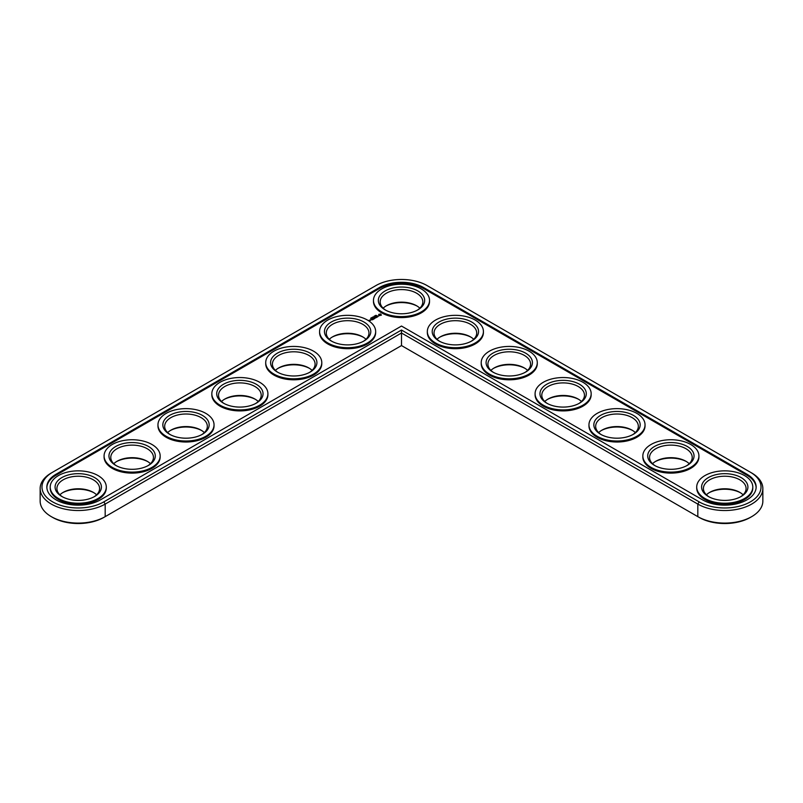 <?xml version="1.0" encoding="UTF-8"?>
<svg xmlns="http://www.w3.org/2000/svg" width="803" height="803" viewBox="0 0 803 803"><rect width="100%" height="100%" fill="white"/><g stroke="black" fill="none" stroke-linecap="round" stroke-linejoin="round"><path stroke-width="1.2" d="M51.312 472.977L52.596 472.234L51.312 472.977A38.092 21.992 0 0 0 40.15 488.535L40.15 501.102A38.092 21.992 0 0 0 51.312 516.65A38.092 21.992 0 0 0 105.183 516.65L401.5 345.571L699.112 517.393A36.265 20.938 0 0 0 750.404 517.393L751.688 516.65A38.092 21.992 0 0 0 762.85 501.102L762.85 488.535A38.092 21.992 0 0 0 751.688 472.977L427.146 285.607A36.265 20.938 0 0 0 375.854 285.607L52.596 472.234A36.265 20.938 0 0 0 52.596 501.845A36.265 20.938 0 0 0 103.888 501.845L401.5 330.023L699.112 501.845A36.265 20.938 0 0 0 750.404 501.845A36.265 20.938 0 0 0 750.404 472.234L751.688 472.977M51.312 516.65L52.596 517.393A36.265 20.938 0 0 0 103.888 517.393L105.183 516.65L103.888 517.393M417.209 306.134A23.167 13.37 0 0 0 385.791 306.134M363.327 337.24A23.167 13.37 0 0 0 331.92 337.24M471.08 337.24A23.167 13.37 0 0 0 439.673 337.24M309.456 368.346A23.167 13.37 0 0 0 278.039 368.346M524.961 368.346A23.167 13.37 0 0 0 493.544 368.346M255.575 399.442A23.167 13.37 0 0 0 224.167 399.442M201.704 430.549A23.167 13.37 0 0 0 170.296 430.549M147.822 461.655A23.167 13.37 0 0 0 116.415 461.655M93.951 492.761A23.167 13.37 0 0 0 62.544 492.761M578.833 399.442A23.167 13.37 0 0 0 547.425 399.442M632.704 430.549A23.167 13.37 0 0 0 601.296 430.549M686.585 461.655A23.167 13.37 0 0 0 655.178 461.655M740.456 492.761A23.167 13.37 0 0 0 709.049 492.761M699.112 517.393L697.817 516.65A38.092 21.992 0 0 0 751.688 516.65M419.849 308.181A21.33 12.316 0 0 0 416.586 305.762A21.33 12.316 0 0 0 386.414 305.762A21.33 12.316 0 0 0 383.151 308.181M365.977 339.288A21.33 12.316 0 0 0 362.705 336.869A21.33 12.316 0 0 0 332.542 336.869A21.33 12.316 0 0 0 329.28 339.288M473.72 339.288A21.33 12.316 0 0 0 470.458 336.869A21.33 12.316 0 0 0 440.295 336.869A21.33 12.316 0 0 0 437.023 339.288M312.096 370.394A21.33 12.316 0 0 0 308.834 367.965A21.33 12.316 0 0 0 278.661 367.965A21.33 12.316 0 0 0 275.399 370.394M527.601 370.394A21.33 12.316 0 0 0 524.339 367.965A21.33 12.316 0 0 0 494.166 367.965A21.33 12.316 0 0 0 490.904 370.394M258.225 401.5A21.33 12.316 0 0 0 254.963 399.071A21.33 12.316 0 0 0 224.79 399.071A21.33 12.316 0 0 0 221.528 401.5M204.343 432.606A21.33 12.316 0 0 0 201.081 430.177A21.33 12.316 0 0 0 170.909 430.177A21.33 12.316 0 0 0 167.646 432.606M150.472 463.712A21.33 12.316 0 0 0 147.21 461.283A21.33 12.316 0 0 0 117.037 461.283A21.33 12.316 0 0 0 113.775 463.712M96.591 494.819A21.33 12.316 0 0 0 93.329 492.39A21.33 12.316 0 0 0 63.156 492.39A21.33 12.316 0 0 0 59.894 494.819M581.472 401.5A21.33 12.316 0 0 0 578.21 399.071A21.33 12.316 0 0 0 548.037 399.071A21.33 12.316 0 0 0 544.775 401.5M635.354 432.606A21.33 12.316 0 0 0 632.091 430.177A21.33 12.316 0 0 0 601.919 430.177A21.33 12.316 0 0 0 598.657 432.606M689.225 463.712A21.33 12.316 0 0 0 685.963 461.283A21.33 12.316 0 0 0 655.79 461.283A21.33 12.316 0 0 0 652.528 463.712M743.106 494.819A21.33 12.316 0 0 0 739.844 492.39A21.33 12.316 0 0 0 709.671 492.39A21.33 12.316 0 0 0 706.409 494.819M401.5 345.571L401.5 333.004L697.817 504.083A38.092 21.992 0 0 0 739.332 508.851A38.092 21.992 0 0 0 762.85 488.535M40.15 488.535A38.092 21.992 0 0 0 63.668 508.851A38.092 21.992 0 0 0 105.183 504.083L401.5 333.004L401.5 330.023M385.791 310.239A21.33 12.316 180 0 1 380.17 301.898A21.33 12.316 180 0 1 401.5 289.582A21.33 12.316 180 0 1 422.83 301.898A21.33 12.316 180 0 1 417.209 310.239M385.119 309.868L385.119 309.868A23.167 13.37 180 0 1 385.119 290.957A23.167 13.37 180 0 1 417.881 290.957A23.167 13.37 180 0 1 417.881 309.868A23.167 13.37 180 0 1 385.119 309.868M746.951 474.222L423.693 287.594A31.387 18.128 0 0 0 379.307 287.594L56.049 474.222A31.387 18.128 0 0 0 46.855 487.04A31.387 18.128 0 0 0 66.237 503.782A31.387 18.128 0 0 0 100.445 499.857L401.5 326.038L702.555 499.857A31.387 18.128 0 0 0 736.763 503.782A31.387 18.128 0 0 0 756.145 487.04A31.387 18.128 0 0 0 746.951 474.222L746.951 475.215A31.387 18.128 0 0 1 756.135 487.531M381.676 311.855A28.035 16.19 180 0 1 373.465 300.412A28.035 16.19 180 0 1 401.5 284.222A28.035 16.19 180 0 1 429.535 300.412A28.035 16.19 180 0 1 412.23 315.368A28.035 16.19 180 0 1 381.676 311.855M423.693 287.594L423.693 288.588A31.387 18.128 0 0 0 379.307 288.588L56.049 475.215A31.387 18.128 0 0 0 46.865 487.531M423.693 288.588L746.951 475.215M429.535 300.412L429.535 301.406A28.035 16.19 180 0 1 412.23 316.362A28.035 16.19 180 0 1 381.676 312.849A28.035 16.19 180 0 1 373.465 301.406L373.465 300.412M106.287 487.04L106.287 488.033A28.035 16.19 180 0 1 88.972 502.989A28.035 16.19 180 0 1 58.418 499.476A28.035 16.19 180 0 1 50.208 488.033L50.208 487.04A28.035 16.19 180 0 1 78.242 470.849A28.035 16.19 180 0 1 106.287 487.04A28.035 16.19 180 0 1 88.972 501.995A28.035 16.19 180 0 1 58.418 498.482A28.035 16.19 180 0 1 50.208 487.04M160.158 455.933L160.158 456.927A28.035 16.19 180 0 1 142.854 471.883A28.035 16.19 180 0 1 112.3 468.38A28.035 16.19 180 0 1 104.079 456.927L104.079 455.933A28.035 16.19 180 0 1 132.124 439.743A28.035 16.19 180 0 1 160.158 455.933A28.035 16.19 180 0 1 142.854 470.889A28.035 16.19 180 0 1 112.3 467.376A28.035 16.19 180 0 1 104.079 455.933M214.04 424.827L214.04 425.821A28.035 16.19 180 0 1 196.725 440.777A28.035 16.19 180 0 1 166.171 437.274A28.035 16.19 180 0 1 157.96 425.821L157.96 424.827A28.035 16.19 180 0 1 185.995 408.637A28.035 16.19 180 0 1 214.04 424.827A28.035 16.19 180 0 1 196.725 439.783A28.035 16.19 180 0 1 166.171 436.28A28.035 16.19 180 0 1 157.96 424.827M267.911 393.721L267.911 394.715A28.035 16.19 180 0 1 250.606 409.671A28.035 16.19 180 0 1 220.042 406.167A28.035 16.19 180 0 1 211.831 394.715L211.831 393.721A28.035 16.19 180 0 1 239.876 377.54A28.035 16.19 180 0 1 267.911 393.721A28.035 16.19 180 0 1 250.606 408.677A28.035 16.19 180 0 1 220.042 405.174A28.035 16.19 180 0 1 211.831 393.721M321.782 362.615L321.782 363.618A28.035 16.19 180 0 1 304.478 378.574A28.035 16.19 180 0 1 273.923 375.061A28.035 16.19 180 0 1 265.713 363.618L265.713 362.615A28.035 16.19 180 0 1 293.747 346.434A28.035 16.19 180 0 1 321.782 362.615A28.035 16.19 180 0 1 304.478 377.571A28.035 16.19 180 0 1 273.923 374.068A28.035 16.19 180 0 1 265.713 362.615M375.663 331.519L375.663 332.512A28.035 16.19 180 0 1 358.359 347.468A28.035 16.19 180 0 1 327.795 343.955A28.035 16.19 180 0 1 319.584 332.512L319.584 331.519A28.035 16.19 180 0 1 347.629 315.328A28.035 16.19 180 0 1 375.663 331.519A28.035 16.19 180 0 1 358.359 346.474A28.035 16.19 180 0 1 327.795 342.961A28.035 16.19 180 0 1 319.584 331.519M370.012 320.648L368.788 320.387L370.012 320.648M370.595 320.307L369.932 319.935L370.595 320.307M370.183 319.865L371.227 319.945L370.183 319.785M371.247 318.43L370.605 318.299L371.247 318.5M371.689 318.44L371.006 318.008L371.689 318.249M371.538 317.757L372.211 317.928L371.618 317.647M372.03 317.486L372.743 317.576L372.1 317.576M372.652 317.858L372.12 317.446L372.743 317.627M372.492 319.825L373.144 319.373L372.09 318.761L371.307 319.142L372.03 318.871L371.96 319.443L372.943 319.403L372.492 319.825M373.556 319.203L372.371 318.52L373.556 319.132M373.897 319.012L374.549 318.56L373.365 317.948L373.365 318.63L374.349 318.59L373.897 319.012M372.753 317.024L373.556 317.095L372.753 317.075M373.626 316.894L374.178 316.814L373.606 316.854M374.148 316.201L374.69 316.512L373.937 316.683M375.172 316.241L374.63 315.92L375.172 316.241M374.69 317.707L375.884 317.787L374.71 317.175L375.513 317.717L374.499 317.597L374.71 318.189L373.766 317.717L374.891 318.4M376.908 317.265L375.854 316.583L375.071 316.964L376.717 317.235L376.125 317.647L376.908 317.195M375.493 315.428L376.035 315.74L375.493 315.509M375.714 315.408L376.466 315.449L375.704 315.378M377.872 316.563L376.426 316.181L377.089 317.095L377.872 316.713M378.886 315.94L377.149 315.95L378.886 315.94M381.415 315.137L380.652 313.983L378.655 314.425L379.417 315.579L381.415 315.137M483.416 331.519L483.416 332.512A28.035 16.19 180 0 1 466.101 347.468A28.035 16.19 180 0 1 435.547 343.955A28.035 16.19 180 0 1 427.337 332.512L427.337 331.519A28.035 16.19 180 0 1 455.371 315.328A28.035 16.19 180 0 1 483.416 331.519A28.035 16.19 180 0 1 466.101 346.474A28.035 16.19 180 0 1 435.547 342.961A28.035 16.19 180 0 1 427.337 331.519M537.287 362.615L537.287 363.618A28.035 16.19 180 0 1 519.983 378.574A28.035 16.19 180 0 1 489.428 375.061A28.035 16.19 180 0 1 481.218 363.618L481.218 362.615A28.035 16.19 180 0 1 509.253 346.434A28.035 16.19 180 0 1 537.287 362.615A28.035 16.19 180 0 1 519.983 377.571A28.035 16.19 180 0 1 489.428 374.068A28.035 16.19 180 0 1 481.218 362.615M591.169 393.721L591.169 394.715A28.035 16.19 180 0 1 573.854 409.671A28.035 16.19 180 0 1 543.3 406.167A28.035 16.19 180 0 1 535.089 394.715L535.089 393.721A28.035 16.19 180 0 1 563.124 377.54A28.035 16.19 180 0 1 591.169 393.721A28.035 16.19 180 0 1 573.854 408.677A28.035 16.19 180 0 1 543.3 405.174A28.035 16.19 180 0 1 535.089 393.721M645.04 424.827L645.04 425.821A28.035 16.19 180 0 1 627.735 440.777A28.035 16.19 180 0 1 597.181 437.274A28.035 16.19 180 0 1 588.96 425.821L588.96 424.827A28.035 16.19 180 0 1 617.005 408.637A28.035 16.19 180 0 1 645.04 424.827A28.035 16.19 180 0 1 627.735 439.783A28.035 16.19 180 0 1 597.181 436.28A28.035 16.19 180 0 1 588.96 424.827M698.921 455.933L698.921 456.927A28.035 16.19 180 0 1 681.606 471.883A28.035 16.19 180 0 1 651.052 468.38A28.035 16.19 180 0 1 642.842 456.927L642.842 455.933A28.035 16.19 180 0 1 670.876 439.743A28.035 16.19 180 0 1 698.921 455.933A28.035 16.19 180 0 1 681.606 470.889A28.035 16.19 180 0 1 651.052 467.376A28.035 16.19 180 0 1 642.842 455.933M752.792 487.04L752.792 488.033A28.035 16.19 180 0 1 735.488 502.989A28.035 16.19 180 0 1 704.924 499.476A28.035 16.19 180 0 1 696.713 488.033L696.713 487.04A28.035 16.19 180 0 1 724.758 470.849A28.035 16.19 180 0 1 752.792 487.04A28.035 16.19 180 0 1 735.488 501.995A28.035 16.19 180 0 1 704.924 498.482A28.035 16.19 180 0 1 696.713 487.04M331.248 340.974L331.248 340.974A23.167 13.37 180 0 1 331.248 322.053A23.167 13.37 180 0 1 364 322.053A23.167 13.37 180 0 1 364 340.974A23.167 13.37 180 0 1 331.248 340.974M331.92 341.345A21.33 12.316 180 0 1 326.289 333.004A21.33 12.316 180 0 1 347.629 320.688A21.33 12.316 180 0 1 368.958 333.004A21.33 12.316 180 0 1 363.327 341.345M439 340.974L439 340.974A23.167 13.37 180 0 1 439 322.053A23.167 13.37 180 0 1 471.752 322.053A23.167 13.37 180 0 1 471.752 340.974A23.167 13.37 180 0 1 439 340.974M439.673 341.345A21.33 12.316 180 0 1 434.042 333.004A21.33 12.316 180 0 1 455.371 320.688A21.33 12.316 180 0 1 476.711 333.004A21.33 12.316 180 0 1 471.08 341.345M277.366 372.07L277.366 372.07A23.167 13.37 180 0 1 277.366 353.159A23.167 13.37 180 0 1 310.129 353.159A23.167 13.37 180 0 1 310.129 372.07A23.167 13.37 180 0 1 277.366 372.07M278.039 372.451A21.33 12.316 180 0 1 272.418 364.11A21.33 12.316 180 0 1 293.747 351.794A21.33 12.316 180 0 1 315.087 364.11A21.33 12.316 180 0 1 309.456 372.451M492.871 372.07L492.871 372.07A23.167 13.37 180 0 1 492.871 353.159A23.167 13.37 180 0 1 525.634 353.159A23.167 13.37 180 0 1 525.634 372.07A23.167 13.37 180 0 1 492.871 372.07M493.544 372.451A21.33 12.316 180 0 1 487.913 364.11A21.33 12.316 180 0 1 509.253 351.794A21.33 12.316 180 0 1 530.582 364.11A21.33 12.316 180 0 1 524.961 372.451M223.495 403.176L223.495 403.176A23.167 13.37 180 0 1 223.495 384.266A23.167 13.37 180 0 1 256.247 384.266A23.167 13.37 180 0 1 256.247 403.176A23.167 13.37 180 0 1 223.495 403.176M224.167 403.558A21.33 12.316 180 0 1 218.536 395.217A21.33 12.316 180 0 1 239.876 382.901A21.33 12.316 180 0 1 261.206 395.217A21.33 12.316 180 0 1 255.575 403.558M169.624 434.282L169.624 434.282A23.167 13.37 180 0 1 169.624 415.372A23.167 13.37 180 0 1 202.376 415.372A23.167 13.37 180 0 1 202.376 434.282A23.167 13.37 180 0 1 169.624 434.282M170.296 434.654A21.33 12.316 180 0 1 164.665 426.323A21.33 12.316 180 0 1 185.995 414.007A21.33 12.316 180 0 1 207.335 426.323A21.33 12.316 180 0 1 201.704 434.654M115.742 465.389L115.742 465.389A23.167 13.37 180 0 1 115.742 446.478A23.167 13.37 180 0 1 148.495 446.478A23.167 13.37 180 0 1 148.505 465.389A23.167 13.37 180 0 1 115.742 465.389M116.415 465.76A21.33 12.316 180 0 1 110.784 457.429A21.33 12.316 180 0 1 132.124 445.113A21.33 12.316 180 0 1 153.453 457.429A21.33 12.316 180 0 1 147.822 465.76M61.871 496.495L61.871 496.495A23.167 13.37 180 0 1 61.871 477.584A23.167 13.37 180 0 1 94.624 477.584A23.167 13.37 180 0 1 94.624 496.495A23.167 13.37 180 0 1 61.871 496.495M62.544 496.866A21.33 12.316 180 0 1 56.913 488.535A21.33 12.316 180 0 1 78.242 476.219A21.33 12.316 180 0 1 99.582 488.535A21.33 12.316 180 0 1 93.951 496.866M546.753 403.176L546.753 403.176A23.167 13.37 180 0 1 546.753 384.266A23.167 13.37 180 0 1 579.505 384.266A23.167 13.37 180 0 1 579.505 403.176A23.167 13.37 180 0 1 546.753 403.176M547.425 403.558A21.33 12.316 180 0 1 541.794 395.217A21.33 12.316 180 0 1 563.124 382.901A21.33 12.316 180 0 1 584.464 395.217A21.33 12.316 180 0 1 578.833 403.558M600.624 434.282L600.624 434.282A23.167 13.37 180 0 1 600.624 415.372A23.167 13.37 180 0 1 633.376 415.372A23.167 13.37 180 0 1 633.376 434.282A23.167 13.37 180 0 1 600.624 434.282M601.296 434.654A21.33 12.316 180 0 1 595.665 426.323A21.33 12.316 180 0 1 617.005 414.007A21.33 12.316 180 0 1 638.335 426.323A21.33 12.316 180 0 1 632.704 434.654M654.505 465.389A23.167 13.37 180 0 1 654.495 465.389A23.167 13.37 180 0 1 654.505 446.478A23.167 13.37 180 0 1 687.258 446.478A23.167 13.37 180 0 1 687.258 465.389A23.167 13.37 180 0 1 654.505 465.389M655.178 465.76A21.33 12.316 180 0 1 649.547 457.429A21.33 12.316 180 0 1 670.876 445.113A21.33 12.316 180 0 1 692.216 457.429A21.33 12.316 180 0 1 686.585 465.76M708.376 496.495L708.376 496.495A23.167 13.37 180 0 1 708.376 477.584A23.167 13.37 180 0 1 741.129 477.584A23.167 13.37 180 0 1 741.129 496.495A23.167 13.37 180 0 1 708.376 496.495M709.049 496.866A21.33 12.316 180 0 1 703.418 488.535A21.33 12.316 180 0 1 724.758 476.219A21.33 12.316 180 0 1 746.087 488.535A21.33 12.316 180 0 1 740.456 496.866M380.321 315.428L380.783 314.786L380.04 315.469L379.347 314.625L380.783 314.786M380.321 315.188L379.287 314.786M697.817 516.65L697.817 504.083L699.112 501.845M105.183 516.65L105.183 504.083L103.888 501.845M379.307 287.594L379.307 288.588M56.049 474.222L56.049 475.215"/></g></svg>
